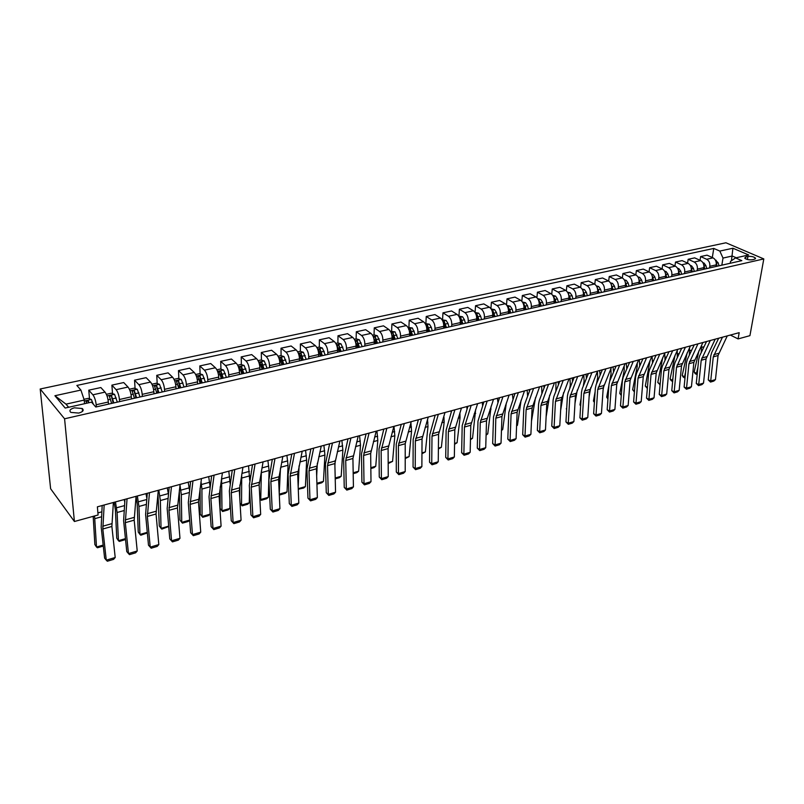 <?xml version="1.0" encoding="UTF-8"?>
<svg xmlns="http://www.w3.org/2000/svg" width="804" height="804" viewBox="0 0 804 804"><rect width="100%" height="100%" fill="white"/><g stroke="black" fill="none" stroke-linecap="round" stroke-linejoin="round"><path stroke-width="1.21" d="M78.772 413.075C82.983 411.819 84.149 410.301 82.259 408.522L74.34 407.829C70.099 409.075 68.933 410.603 70.842 412.402L78.772 413.075M64.581 418.794L74.41 521.505L50.622 488.742L40.2 388.995L725.932 242.778L763.8 258.918L64.581 418.794L40.2 388.995M730.354 335.057L738.092 338.916L739.188 332.665L97.384 506.832L98.078 514.992L74.41 521.505M747.941 256.486L745.8 256.958L744.705 258.104C746.383 259.531 748.906 260.084 752.273 259.752L754.413 259.26L755.499 258.134C753.83 256.707 751.308 256.154 747.941 256.486L747.408 259.501M736.233 257.752L732.233 256.014L723.007 258.064L719.831 251.069L713.771 248.436L76.852 385.448L80.913 390.071L84.229 400.08L65.998 404.141L68.621 407.276M719.831 251.069L732.916 248.225L748.665 254.968L735.539 257.903L730.545 261.37L730.223 263.26M80.913 390.071L54.913 395.729L65.164 408.05L91.505 402.151L95.776 407.015L741.831 260.637L735.539 257.903M738.092 338.916L749.931 335.66L763.8 258.918M731.439 260.747L732.916 248.225M721.841 265.159L723.007 258.064M715.982 266.476L716.243 264.858C716.505 261.581 715.449 259.25 713.068 257.853L707.028 255.169L700.616 256.577L700.043 260.295M709.57 267.943L709.831 266.305C710.093 263.019 709.038 260.667 706.656 259.27L700.616 256.577M703.611 269.29L703.872 267.652C704.133 264.355 703.068 261.993 700.686 260.586L694.666 257.873L688.164 259.29L687.581 263.109M697.108 270.767L697.369 269.119C697.621 265.812 696.555 263.441 694.174 262.024L688.164 259.29M691.058 272.134L691.319 270.486C691.561 267.159 690.495 264.787 688.123 263.36L682.114 260.617L675.511 262.054L674.938 265.983M684.455 273.631L684.706 271.973C684.948 268.636 683.882 266.255 681.511 264.817L675.511 262.054M678.315 275.028L678.566 273.36C678.797 270.013 677.732 267.621 675.36 266.174L669.37 263.4L662.667 264.858L662.094 268.898M671.611 276.546L671.853 274.878C672.084 271.521 671.018 269.109 668.647 267.662L662.667 264.858M665.37 277.963L665.611 276.285C665.833 272.918 664.767 270.496 662.406 269.038L656.426 266.224L649.622 267.712L649.049 271.852M658.556 279.501L658.798 277.822C659.009 274.445 657.943 272.013 655.582 270.546L649.622 267.712M652.215 280.938L652.456 279.249C652.667 275.862 651.592 273.42 649.24 271.943L643.29 269.089L636.366 270.606L635.803 274.867M645.3 282.505L645.532 280.817C645.733 277.41 644.657 274.968 642.306 273.471L636.366 270.606M638.858 283.963L639.09 282.264C639.291 278.847 638.215 276.395 635.863 274.898L629.934 272.013L622.909 273.541L622.346 277.933M631.833 285.561L632.055 283.852C632.245 280.425 631.17 277.963 628.828 276.455L622.909 273.541M625.291 287.038L625.512 285.33C625.693 281.892 624.618 279.41 622.276 277.903L616.366 274.968L609.231 276.526L608.678 281.068M618.145 288.656L618.356 286.948C618.537 283.49 617.462 280.998 615.12 279.48L609.231 276.526M611.492 290.164L611.703 288.445C611.884 284.978 610.799 282.485 608.467 280.948L602.588 277.983L595.332 279.561L594.789 284.254M604.236 291.812L604.447 290.083C604.608 286.606 603.523 284.093 601.201 282.556L595.332 279.561M597.483 293.339L597.684 291.611C597.844 288.123 596.759 285.601 594.437 284.043L588.588 281.038L581.212 282.646L580.669 287.51M590.096 295.008L590.297 293.269C590.448 289.772 589.372 287.239 587.051 285.681L581.212 282.646M583.232 296.565L583.433 294.827C583.573 291.309 582.488 288.767 580.176 287.199L574.347 284.144L566.86 285.782L566.328 290.827M575.734 298.264L575.925 296.515C576.056 292.988 574.971 290.435 572.669 288.857L566.86 285.782M568.75 299.852L568.941 298.093C569.071 294.555 567.976 291.993 565.674 290.395L559.885 287.309L552.268 288.968L551.735 294.224M561.122 301.58L561.313 299.812C561.433 296.264 560.338 293.681 558.046 292.083L552.268 288.968M554.026 303.188L554.207 301.42C554.318 297.852 553.232 295.259 550.941 293.651L545.172 290.515L537.434 292.204L536.911 297.701M546.278 304.947L546.449 303.168C546.549 299.59 545.464 296.988 543.172 295.369L537.434 292.204M539.052 306.575L539.223 304.796C539.323 301.209 538.228 298.596 535.946 296.957L530.218 293.782L522.349 295.5L521.836 301.259M531.173 308.364L531.333 306.575C531.424 302.967 530.328 300.344 528.057 298.706L522.349 295.5M523.826 310.032L523.987 308.233C524.067 304.615 522.972 301.982 520.711 300.324L515.012 297.098L507.012 298.847L506.51 304.897M515.806 311.841L515.967 310.042C516.037 306.414 514.942 303.761 512.681 302.103L507.012 298.847M508.339 313.54L508.5 311.731C508.56 308.083 507.465 305.43 505.203 303.751L499.555 300.475L491.405 302.254L490.922 308.635M500.188 315.389L500.329 313.57C500.389 309.912 499.284 307.239 497.043 305.55L491.405 302.254M492.591 317.108L492.731 315.289C492.772 311.61 491.676 308.927 489.435 307.239L483.827 303.912L475.536 305.721L475.063 312.475M484.289 318.987L484.43 317.158C484.46 313.47 483.365 310.776 481.134 309.068L475.536 305.721M476.561 320.736L476.692 318.907C476.722 315.208 475.616 312.495 473.395 310.776L467.817 307.409L459.396 309.249L458.953 316.062M468.119 322.655L468.24 320.806C468.26 317.098 467.154 314.374 464.943 312.645L459.396 309.249M460.25 324.434L460.37 322.585C460.38 318.856 459.275 316.123 457.064 314.384L451.546 310.967L442.964 312.836L442.562 319.701M451.657 326.384L451.768 324.525C451.768 320.786 450.662 318.032 448.461 316.284L442.964 312.836M443.657 328.193L443.768 326.334C443.748 322.575 442.652 319.811 440.451 318.052L434.974 314.585L426.241 316.485L425.889 323.399M434.904 330.173L435.014 328.303C434.984 324.535 433.879 321.761 431.698 319.982L426.241 316.485M426.763 332.022L426.854 330.142C426.823 326.364 425.718 323.57 423.547 321.781L418.11 318.263L409.226 320.203L408.914 327.168M417.859 334.042L417.949 332.152C417.899 328.354 416.794 325.56 414.633 323.751L409.226 320.203M409.558 335.921L409.648 334.032C409.588 330.213 408.482 327.399 406.332 325.59L400.945 322.012L391.9 323.992L391.638 331.007M400.492 337.971L400.573 336.082C400.503 332.243 399.397 329.419 397.246 327.59L391.9 323.992M392.05 339.891L392.121 337.981C392.04 334.142 390.935 331.298 388.794 329.459L383.478 325.831L374.262 327.841L374.041 334.906M382.815 341.981L382.875 340.072C382.794 336.203 381.679 333.348 379.558 331.499L374.262 327.841M374.212 343.931L374.272 342.012C374.172 338.132 373.066 335.268 370.945 333.399L365.679 329.71L356.303 331.761L356.132 338.886M364.805 346.062L364.855 344.132C364.745 340.243 363.639 337.358 361.539 335.479L356.303 331.761M356.041 348.042L356.092 346.112C355.971 342.202 354.855 339.308 352.765 337.419L347.559 333.67L338.002 335.76L337.891 342.946L335.821 343.398M346.464 350.212L346.504 348.273C346.373 344.353 345.258 341.439 343.177 339.529L338.002 335.76M337.539 352.232L337.569 350.293C337.429 346.353 336.313 343.419 334.243 341.509L329.107 337.7L319.369 339.831L319.309 347.117M327.781 354.443L327.801 352.494C327.64 348.534 326.535 345.599 324.474 343.66L319.369 339.831M318.685 356.504L318.706 354.544C318.525 350.574 317.419 347.619 315.369 345.67L310.304 341.811L300.384 343.971L300.374 351.358M308.736 358.765L308.746 356.795C308.565 352.805 307.45 349.83 305.419 347.871L300.384 343.971M299.47 360.865L299.47 358.885C299.269 354.886 298.163 351.891 296.143 349.921L291.138 345.991L281.028 348.202L281.078 355.69M289.329 363.157L289.329 361.177C289.118 357.157 288.003 354.152 285.993 352.162L281.028 348.202M279.882 365.297L279.872 363.307C279.641 359.267 278.536 356.252 276.536 354.252L271.611 350.253L261.31 352.504L261.421 360.112M269.551 367.639L269.531 365.639C269.29 361.589 268.174 358.554 266.194 356.534L261.31 352.504M259.923 369.82L259.893 367.81C259.632 363.75 258.526 360.694 256.556 358.664L251.712 354.604L241.21 356.896L241.381 364.614M249.381 372.212L249.351 370.192C249.079 366.111 247.964 363.036 246.014 360.986L241.21 356.896M239.562 374.433L239.522 372.413C239.23 368.312 238.115 365.227 236.185 363.157L231.421 359.036L220.708 361.368L220.949 369.207M228.818 376.865L228.768 374.835C228.457 370.714 227.351 367.619 225.432 365.539L220.708 361.368M218.799 379.136L218.738 377.096C218.417 372.966 217.311 369.85 215.402 367.75L210.728 363.549L199.804 365.931L200.116 373.89M207.844 381.619L207.774 379.578C207.432 375.418 206.326 372.282 204.437 370.172L199.804 365.931M197.623 383.94L197.543 381.88C197.191 377.709 196.086 374.553 194.216 372.433L189.623 368.162L178.488 370.594L178.87 378.674M186.448 386.473L186.357 384.402C185.985 380.212 184.88 377.046 183.021 374.895L178.488 370.594M176.016 388.834L175.915 386.764C175.533 382.553 174.428 379.367 172.589 377.207L168.106 372.855L156.74 375.337L157.202 383.558M164.609 391.417L164.498 389.337C164.096 385.106 162.991 381.91 161.172 379.729L156.74 375.337M153.976 393.829L153.855 391.739C153.433 387.498 152.328 384.272 150.529 382.081L146.137 377.659L134.539 380.191L135.092 388.543M142.328 396.462L142.197 394.362C141.765 390.101 140.66 386.865 138.881 384.654L134.539 380.191M131.474 398.925L131.333 396.814C130.881 392.533 129.766 389.277 128.007 387.046L123.726 382.553L111.887 385.136L112.53 393.628M119.585 401.618L119.434 399.508C118.962 395.206 117.856 391.93 116.118 389.679L111.887 385.136M108.5 404.131L108.339 402.01C107.847 397.689 106.741 394.392 105.022 392.121L100.852 387.548L88.772 390.181L89.495 398.834M96.369 406.884L96.189 404.744C95.676 400.412 94.581 397.096 92.882 394.804L88.772 390.181M84.551 403.708L84.229 400.08M713.771 248.436L712.304 257.511M135.665 397.186L135.715 397.97M157.624 390.925L157.735 392.975M179.171 384.915L179.322 388.081M200.327 379.146L200.487 383.287M223.231 378.131L220.999 371.438L221.241 378.583L220.175 374.644L218.537 375.016M241.471 368.895L241.562 372.765M261.481 364.222L261.521 367.137M281.109 359.689L281.119 361.72M300.364 355.288L300.364 356.473M319.268 350.986L319.268 351.529M54.913 395.729L65.998 404.141M727.278 335.891L718.062 355.519L715.459 379.588L710.706 380.995L710.515 382.071L708.264 379.9L710.806 355.81L711.721 352.504L718.696 338.223M708.264 379.9L710.706 380.995L713.279 356.865L722.464 337.198M715.459 379.588L713.831 381.076L710.515 382.071M698.917 350.835L694.154 371.991L696.475 373.488L697.942 366.996M701.199 352.644L701.631 345.167M715.379 260.094L718.163 262.797L719.007 265.802M706.264 342.112L706.224 341.61M717.158 266.224L716.314 263.209L718.163 262.797M697.239 374.011L695.229 373.729L694.154 371.991M696.153 374.322L697.309 373.247M715.188 339.177L706.053 358.906L703.53 383.126L698.716 384.553L698.545 385.618L696.274 383.438L698.736 359.207L699.641 355.87L706.545 341.519M696.274 383.438L698.716 384.553L701.209 360.272L710.294 340.504M703.53 383.126L701.912 384.624L698.545 385.618M702.907 342.504L693.872 362.343L691.44 386.714L686.546 388.161L686.395 389.236L684.114 387.036L686.495 362.644L687.38 359.298L694.214 344.866M684.114 387.036L686.546 388.161L688.948 363.73L697.942 343.851M691.44 386.714L689.812 388.211L686.395 389.236M690.435 345.891L681.511 365.83L679.159 390.352L674.194 391.819L674.064 392.895L671.772 390.674L674.064 366.132L674.928 362.765L681.691 348.263M671.772 390.674L674.194 391.819L676.516 367.237L685.4 347.258M679.159 390.352L677.531 391.86L674.064 392.895M687.179 352.795L682.214 375.428L684.526 376.945L685.551 372.312M689.34 355.147L689.52 347.841M702.977 262.787L703.972 263.019L705.892 265.561L706.736 268.586M704.857 269.008L703.902 265.652M685.038 377.548L683.289 377.176L682.214 375.428M684.214 377.779L685.119 376.774M675.119 355.077L670.084 378.915L672.395 380.453L672.978 377.769M677.31 357.659L677.219 350.534M690.375 265.531L691.51 265.792L693.43 268.355L694.284 271.41M692.375 271.842L691.299 268.154M672.657 381.136L671.189 380.684L670.084 378.915M672.104 381.297L672.737 380.352M662.727 357.639L657.783 382.463L660.084 384.01L660.215 383.387M665.039 360.303L664.737 353.237M677.581 268.315L678.857 268.616L680.777 271.199L681.631 274.275M679.692 274.717L678.486 270.717M660.094 384.774L657.783 382.463M659.823 384.855L660.164 383.99M677.782 349.328L668.958 369.368L666.697 394.04L661.662 395.538L661.541 396.613L659.24 394.382L661.441 369.679L662.295 366.292L668.978 351.72M659.24 394.382L661.662 395.538L663.883 370.795L672.667 350.715M666.697 394.04L665.069 395.568L661.541 396.613M650.084 360.353L645.3 386.051L647.421 387.508M652.516 363.096L652.084 356.303M664.576 271.149L666.003 271.481L667.923 274.084L668.787 277.189M666.817 277.631L665.461 273.35M647.341 388.463L645.3 386.051M664.928 352.815L656.215 372.955L654.044 397.799L648.928 399.307L648.828 400.392L646.516 398.131L648.627 373.277L649.461 369.87L656.064 355.217M646.516 398.131L648.928 399.307L651.059 374.413L659.732 354.222M654.044 397.799L652.406 399.327L648.828 400.392M637.23 363.096L637.21 366.564L632.627 389.699L634.487 390.995M639.753 366.001L639.28 359.77M651.371 274.013L652.959 274.385L654.868 277.018L655.742 280.144M653.742 280.596L652.235 276.043M634.406 391.94L632.627 389.699M651.873 356.353L643.27 376.614L641.2 401.598L636.004 403.146L635.924 404.221L633.602 401.95L635.612 376.935L636.436 373.508L642.949 358.775M633.602 401.95L636.004 403.146L638.034 378.081L646.587 357.79M641.2 401.598L639.562 403.146L635.924 404.221M624.175 365.86L624.236 370.131L619.763 393.407L621.341 394.523M626.768 368.986L626.276 363.307M637.954 276.928L639.703 277.34L641.612 279.993L642.486 283.139M638.969 283.169L639.17 283.892M640.456 283.601L638.788 278.787M638.979 283.048L639.22 283.882M621.271 395.457L619.763 393.407M638.607 359.951L630.125 380.312L628.155 405.467L622.879 407.035L622.829 408.11L620.487 405.819L622.396 380.644L623.211 377.197L629.622 362.393M620.487 405.819L622.879 407.035L624.808 381.81L633.25 361.408M628.155 405.467L626.517 407.015L622.829 408.11M610.899 368.614L611.06 373.749L609.683 381.146M608.909 385.277L606.698 397.166L608.005 398.101M613.552 372.041L613.06 366.885M624.326 279.882L626.226 280.345L628.145 283.018L629.029 286.194M616.839 383.488L616.969 382.825M625.411 286.083L625.653 286.958M626.959 286.666L625.13 281.611M625.432 285.892L625.723 286.938M607.935 399.025L606.698 397.166M625.14 363.609L616.779 384.081L614.909 409.397L609.553 410.985L609.512 412.06L607.171 409.749L608.98 384.412L609.764 380.945L616.095 366.061M607.171 409.749L609.553 410.985L611.382 385.598L619.693 365.086M614.909 409.397L613.261 410.955L609.512 412.06M597.422 371.378L597.684 377.428L596.558 383.699M595.111 391.709L593.432 400.985L594.447 401.719M600.106 375.166L599.653 370.523M610.477 282.887L612.547 283.39L614.457 286.093L615.341 289.289M603.07 390.02L604.005 384.965M611.633 289.048L611.914 290.073M613.251 289.772L611.241 284.485M611.663 288.767L612.025 290.043M594.397 402.452L593.432 400.985M611.452 367.327L603.221 387.9L601.452 413.387L596.005 414.995L596.005 416.08L593.643 413.748L595.342 388.242L596.116 384.754L602.347 369.8M593.643 413.748L596.005 414.995L597.734 389.448L605.914 368.825M601.452 413.387L599.804 414.944L596.005 416.08M583.794 374.835L584.106 381.166L583.222 386.242M581.101 398.352L579.965 404.864L580.669 405.377M586.438 378.332L586.026 374.222M596.387 285.933L598.638 286.485L600.548 289.219L601.442 292.445M589.131 396.583L590.739 387.548M597.633 292.043L597.965 293.229M599.312 292.927L597.201 287.601M597.673 291.681L598.096 293.199M580.639 405.879L579.965 404.864M597.543 371.096L589.443 391.789L587.784 417.437L582.257 419.075L582.277 420.16L579.905 417.799L581.493 392.141L582.247 388.633L588.377 373.589M579.905 417.799L582.257 419.075L583.875 393.357L591.915 372.624M587.784 417.437L586.136 419.005L582.277 420.16M569.976 378.583L570.307 384.965L569.664 388.764M566.89 405.216L566.669 409.085M572.548 381.518L572.187 377.981M582.076 289.038L584.508 289.631L586.417 292.395L587.312 295.641M574.991 403.377L577.272 390.111M583.402 295.088L583.774 296.445M585.151 296.133L582.83 290.505M583.453 294.626L583.945 296.405M566.659 409.357L566.287 408.804M583.402 374.935L575.443 395.739L573.895 421.547L568.287 423.216L568.327 424.301L565.946 421.929L567.413 396.091L568.147 392.563L574.177 377.438M565.946 421.929L568.287 423.216L569.785 397.327L577.684 376.493M573.895 421.547L572.257 423.135L568.327 424.301M555.926 382.392L555.886 391.257M558.438 384.724L558.127 381.799M567.524 292.184L570.147 292.837L572.046 295.621L572.961 298.897M560.639 410.392L563.574 392.653M568.93 298.173L569.363 299.711M570.75 299.4L568.287 293.651M568.981 297.58L569.554 299.671M569.041 378.835L561.222 399.749L559.795 425.728L554.087 427.416L554.157 428.512L551.755 426.11L553.112 400.111L553.825 396.553L559.745 381.357M551.755 426.11L554.087 427.416L555.463 401.367L563.222 380.413M559.795 425.728L558.147 427.326L554.157 428.512M541.665 386.262L541.886 393.729M544.087 387.95L543.836 385.679M552.73 295.38L555.544 296.083L557.443 298.897L558.358 302.203M546.107 416.974L549.655 395.166M554.217 301.289L554.7 303.038M556.117 302.716L555.202 299.4L553.514 296.867M554.247 300.515L554.931 302.977M554.428 382.804L546.77 403.819L545.464 429.979L539.665 431.698L539.755 432.783L537.343 430.371L538.579 404.191L539.273 400.623L545.072 385.337M537.343 430.371L539.665 431.698L540.921 405.467L548.519 384.402M545.464 429.979L543.805 431.577L539.755 432.783M527.163 390.201L527.625 396.231M529.494 391.186L529.313 389.618M537.675 298.626L540.7 299.4L542.589 302.234L543.514 305.57M531.474 421.206L535.514 397.648M539.253 304.445L539.796 306.414M541.233 306.083L540.318 302.746L538.499 300.153M539.243 303.409L540.057 306.354M539.584 386.824L532.077 407.96L530.891 434.301L524.992 436.039L525.112 437.135L522.7 434.693L523.806 408.342L524.469 404.744L530.158 389.387M522.7 434.693L524.992 436.039L526.128 409.638L533.575 388.463M530.891 434.301L529.243 435.909L525.112 437.135M512.429 394.201L512.952 399.176M514.65 394.442L514.56 393.618M522.409 301.982L525.605 302.756L527.494 305.62L528.419 308.987M516.61 425.507L517.444 425.266L521.092 400.181M524.027 307.61L524.64 309.841M526.107 309.51L525.173 306.143L523.233 303.51M523.957 306.254L524.942 309.771M517.444 425.266L516.59 425.909M524.479 390.925L517.133 412.181L516.088 438.682L510.088 440.461L510.238 441.557L507.806 439.095L508.781 412.563L514.992 393.498M507.806 439.095L510.088 440.461L511.093 413.879L518.369 392.583M516.088 438.682L514.429 440.311L510.238 441.557M497.455 398.261L497.927 402.372M499.565 397.709L493.515 416.854L492.671 443.557L494.942 444.954L501.033 443.145L501.947 416.462L495.807 418.191L495.113 446.049L492.671 443.557M506.902 305.419L510.249 306.173L512.138 309.078L513.073 312.465M501.485 429.879L502.721 429.527L506.279 403.095M508.52 310.796L509.223 313.339M510.721 312.997L509.776 309.6L507.706 306.927M508.58 307.289L508.409 309.359L509.565 313.258M502.721 429.527L501.465 430.482M509.123 395.096L501.947 416.462M502.912 396.784L495.807 418.191M501.033 443.145L499.374 444.783L495.113 446.049M482.229 402.392L482.621 405.668M491.123 308.927L494.631 309.661L496.52 312.585L497.465 316.002M486.118 434.331L487.757 433.858L491.123 406.221M492.741 313.962L493.545 316.887M495.063 316.545L492.922 310.786L491.917 310.414M492.922 310.786L493.927 316.806M487.757 433.858L486.088 435.125M493.505 399.337L486.51 420.814L485.727 447.687L479.536 449.516L479.737 450.612L477.285 448.109L477.978 421.216L483.887 401.94M477.285 448.109L479.536 449.516L480.259 422.572L487.184 401.045M485.727 447.687L484.068 449.325L479.737 450.612M466.752 406.593L467.034 408.975M475.063 312.485L478.752 313.198L480.631 316.153L481.576 319.6M470.481 438.853L472.541 438.25L475.656 409.487M476.651 317.067L477.596 320.505M479.144 320.153L476.993 314.334L475.857 313.982M476.993 314.334L478.008 320.414M472.541 438.25L470.461 439.708M477.616 403.648L470.802 425.246L470.169 452.29L463.868 454.159L464.099 455.255L461.637 452.722L462.189 425.648L467.928 406.271M461.637 452.722L463.868 454.159L464.441 427.035L471.184 405.387M470.169 452.29L468.511 453.948L464.099 455.255M451.004 410.864L451.185 412.281M458.732 316.113L462.591 316.796L464.461 319.781L465.415 323.258M454.582 443.446L457.084 442.723L460.039 417.718L459.898 412.814M460.24 320.163L461.365 324.183M462.933 323.821L460.782 317.952L459.516 317.61M460.782 317.952L461.818 324.072M457.084 442.723L454.561 444.31M461.456 408.03L454.823 429.748L454.34 456.984L447.928 458.883L448.2 459.978L445.717 457.426L446.119 430.16L451.687 410.683M445.717 457.426L447.928 458.883L448.361 431.567L454.903 409.809M454.34 456.984L452.682 458.652L448.2 459.978M442.11 319.801L446.14 320.464L448.009 323.479L448.974 326.987M438.411 448.129L441.366 447.275L444.15 422.11L443.858 416.15M443.527 323.369L444.853 327.921M446.451 327.56L444.29 321.64L442.883 321.319M444.29 321.64L445.346 327.811M441.366 447.275L438.401 448.994M445.004 412.492L438.572 434.331L438.24 461.757L431.728 463.687L432.029 464.782L429.527 462.199L429.778 434.753L435.175 415.165M429.527 462.199L431.728 463.687L431.999 436.18L438.341 414.301M438.24 461.757L436.582 463.426L432.029 464.782M425.185 323.56L429.406 324.193L431.266 327.238L432.24 330.776M421.949 452.883L425.376 451.898L427.989 426.572L427.527 419.467M426.492 326.695L428.04 331.73M429.668 331.359L427.497 325.379L425.969 325.097M427.497 325.379L428.582 331.61M425.376 451.898L421.949 453.757M428.261 417.035L422.04 438.994L421.869 466.611L415.236 468.571L415.567 469.667L413.065 467.064L413.155 439.426L418.361 419.728M413.065 467.064L415.236 468.571L415.346 440.873L421.487 418.874M421.869 466.611L420.211 468.29L415.567 469.667M407.96 327.379L412.372 327.982L415.196 334.645M405.206 457.727L409.115 456.602L411.558 431.115L410.904 422.773M409.156 330.132L410.924 335.61M412.583 335.238L410.412 329.198L408.673 329.449M410.412 329.198L411.517 335.479M409.115 456.602L405.206 458.612M411.226 421.658L405.216 443.738L405.206 471.546L398.462 473.546L398.834 474.641L396.312 472.018L396.231 444.18L401.246 424.371M396.312 472.018L398.462 473.546L398.402 445.657L404.322 423.537M405.206 471.546L403.548 473.244L398.834 474.641M390.412 331.278L395.025 331.851L397.859 338.574M388.171 462.652L392.573 461.385L394.834 435.738L394 426.331M391.498 333.68L393.508 339.559M395.196 339.177L393.015 333.077L391.236 332.946M393.015 333.077L394.141 339.409M392.573 461.385L388.181 463.546M393.87 426.371L388.091 448.562L388.252 476.571L381.387 478.611L381.789 479.707L379.257 477.043L379.006 449.014L383.82 429.095M379.257 477.043L381.387 478.611L381.156 450.521L386.845 428.281M388.252 476.571L386.593 478.279L381.789 479.707M372.553 335.238L374.192 334.876L377.357 335.781L380.191 342.574M370.825 467.677L375.749 466.25L377.81 440.441L376.935 430.964M373.518 337.328L375.769 343.579M377.478 343.187L375.297 337.037L373.438 337.117M375.297 337.037L376.443 343.419M375.749 466.25L373.981 467.657L370.835 468.561M376.212 431.165L370.664 453.476L370.996 481.686L364.011 483.757L364.453 484.852L361.911 482.169L361.478 453.938L366.081 433.909M361.911 482.169L364.011 483.757L363.599 455.466L369.056 433.105M370.996 481.686L369.337 483.405L364.453 484.852M354.353 339.278L356.202 338.876L359.378 339.791L362.212 346.645M353.177 472.782L358.624 471.204L360.493 445.235L359.569 435.678M359.448 347.278L357.257 341.057L355.458 341.378L357.7 347.67M357.257 341.057L358.423 347.509M358.624 471.204L356.855 472.621L353.187 473.677M358.222 436.049L352.916 458.481L353.428 486.892L346.323 489.003L346.805 490.098L344.243 487.385L343.63 458.953L348.021 438.813M344.243 487.385L346.323 489.003L345.73 460.511L350.936 438.019M353.428 486.892L351.78 488.621L346.805 490.098M334.896 465.817L335.228 460.39M337.871 342.936L341.057 343.871L343.891 350.795M335.198 477.978L341.208 476.239L342.866 450.099L341.891 440.471M341.077 351.438L338.876 345.157L337.057 345.499L339.288 351.84M338.876 345.157L340.072 351.66M341.208 476.239L339.439 477.666L335.218 478.882M339.901 441.014L334.846 463.576L335.549 492.189L328.313 494.339L328.836 495.435L326.263 492.701L325.459 464.059L329.62 443.808M326.263 492.701L328.313 494.339L327.519 465.637L332.474 443.034M335.549 492.189L333.901 493.927L328.836 495.435M316.675 476.089L317.339 463.184M316.937 347.589L319.208 347.087L322.394 348.031L325.228 355.026M316.897 483.274L323.469 481.365L324.916 455.064L323.901 445.356M322.354 355.68L320.163 349.338L318.314 349.7L320.545 356.092M320.163 349.338L321.379 355.901M323.469 481.365L321.711 482.802L316.927 484.189M321.238 446.079L316.444 468.762L317.349 497.586L309.972 499.776L310.535 500.872L307.952 498.108L306.947 469.255L310.877 448.893M307.952 498.108L309.972 499.776L308.987 470.873L313.671 448.14M317.349 497.586L315.691 499.334L310.535 500.872M298.183 486.933L299.088 465.838M297.681 351.861L300.183 351.308L303.379 352.263L306.203 359.338M298.254 488.661L305.419 486.591L306.646 460.109L305.57 450.33M303.279 360.001L301.078 353.599L299.209 353.981L301.43 360.413M301.078 353.599L302.324 360.212M305.419 486.591L303.661 488.028L298.274 489.214M298.545 489.505L298.264 488.993M302.214 451.245L297.691 474.048L298.807 503.083L291.289 505.314L291.902 506.399L289.299 503.616L288.093 474.551L291.782 454.079M289.299 503.616L291.289 505.314L290.103 476.189L294.505 453.335M298.807 503.083L297.158 504.842L291.902 506.399M279.239 493.656L280.465 468.32M278.063 356.212L280.797 355.609L284.003 356.584L286.827 363.73M287.048 491.907L285.279 493.354L280.083 494.862L279.601 494.058L287.048 491.907L288.033 465.255L286.907 455.396M283.842 364.403L281.641 357.941L279.742 358.343L281.963 364.825M281.641 357.941L282.907 364.614M280.083 494.862L279.249 493.927M282.837 456.501L278.596 479.435L279.923 508.681L272.265 510.952L272.918 512.037L270.305 509.223L268.888 479.948L272.315 459.355M270.305 509.223L272.265 510.952L270.858 481.616L274.978 458.632M279.923 508.681L278.274 510.45L272.918 512.037M259.169 483.013L259.129 484.752M259.853 498.48L260.747 499.515L261.38 471.003M258.064 360.654L261.039 359.991L264.255 360.976L267.069 368.202M268.335 497.314L266.576 498.771L261.27 500.309L260.747 499.515L268.335 497.314L269.079 470.491L267.903 460.551M264.034 368.895L261.823 362.363L259.903 362.785L262.114 369.327M261.823 362.363L263.119 369.096M261.27 500.309L259.853 498.601M263.079 461.868L259.139 484.923L260.677 514.389L252.878 516.701L253.582 517.786L250.959 514.932L249.31 485.445L252.486 464.742M250.959 514.932L252.878 516.701L251.25 487.144L255.069 464.039M260.677 514.389L259.039 516.168L253.582 517.786M239.914 484.953L239.743 497.716M240.074 503.314L241.552 505.063L241.723 474.42M237.672 365.177L240.898 364.463L244.114 365.468L246.928 372.765M249.692 480.37L248.536 465.807M249.27 502.832L247.521 504.289L242.115 505.857L241.552 505.063L249.27 502.832L249.521 489.264M243.833 373.468L241.612 366.855L239.662 367.307L241.873 373.91M241.662 369.167L241.612 366.855L242.939 373.669M242.115 505.857L240.074 503.344M242.939 467.325L239.311 490.51L241.079 520.198L233.13 522.55L233.884 523.635L231.24 520.751L229.361 491.043L232.255 470.229M231.24 520.751L233.13 522.55L231.271 492.782L234.778 469.546M241.079 520.198L239.431 521.987L233.884 523.635M220.226 486.822L220.135 508.46L221.994 510.721L221.592 478.099M216.879 369.79L220.366 369.016L223.582 370.041L226.396 377.418M230.085 483.526L228.808 471.164M229.854 508.45L228.105 509.917L222.607 511.505L221.994 510.721L229.854 508.45L229.934 500.058M220.175 374.644L219.02 371.91L220.999 371.438L222.366 378.332M222.607 511.505L220.135 508.46M222.406 472.903L219.1 496.219L221.1 526.117L213 528.519L213.794 529.605L211.14 526.69L209.03 496.761L211.643 475.827M211.14 526.69L213 528.519L210.899 498.53L214.085 475.164M221.1 526.117L219.462 527.916L213.794 529.605M200.095 488.329L200.236 514.188L202.065 516.49L201.925 489.053L201.03 481.696M195.663 374.503L199.422 373.669L202.638 374.704L205.442 382.161M210.055 486.52L208.698 476.621M210.075 514.168L208.337 515.645L202.729 517.263L202.065 516.49L210.075 514.168L210.075 511.545M202.226 382.895L199.975 376.111L197.965 376.614L200.186 383.357M199.975 376.111L201.382 383.086M201.462 478.581L198.487 502.028L200.739 532.158L192.478 534.6L193.332 535.675L190.659 532.74L188.307 502.58L190.618 481.526M190.659 532.74L192.478 534.6L190.136 504.379L192.97 480.892M200.739 532.158L199.101 533.967L193.332 535.675M179.362 490.329L179.965 520.027L181.754 522.359L181.332 494.741L180.006 485.144M174.016 379.307L178.066 378.413L181.282 379.468L184.086 387.005M189.483 490.078L188.196 482.189M180.799 387.749L178.528 380.875L176.488 381.408L178.719 388.221M178.528 380.875L179.985 387.93M189.684 520.198L188.186 521.484L182.468 523.133L181.754 522.359L189.674 520.067M180.106 484.38L177.473 507.947L179.975 538.308L171.564 540.801L172.458 541.876L169.785 538.901L167.162 508.52L169.172 487.355M169.785 538.901L171.564 540.801L168.961 510.349L171.443 486.732M179.975 538.308L178.347 540.127L172.458 541.876M157.956 493.555L159.303 525.977L161.051 528.349L160.348 500.54L158.83 490.159M151.926 384.211L156.267 383.247L159.493 384.322L162.277 391.95M168.388 494.048L167.302 487.857M158.931 392.704L156.649 385.739L154.579 386.292L156.81 393.186M156.649 385.739L158.147 392.885M168.709 526.509L161.825 529.112L161.051 528.349L168.679 526.138M158.308 490.299L156.046 513.997L158.81 544.579L150.227 547.122L151.182 548.197L148.489 545.192L145.604 514.57L147.283 493.284M148.489 545.192L150.227 547.122L147.353 516.439L149.474 492.691M158.81 544.579L157.182 546.418L151.182 548.197M136.047 496.601L137.193 504.088L138.238 532.037L139.956 534.449L138.941 506.46L137.353 495.988M129.384 389.216L134.027 388.181L137.253 389.277L140.037 396.985M146.8 498.128L145.996 493.636M136.62 397.759L134.318 390.704L132.218 391.287L134.449 398.251M134.318 390.704L135.856 397.93M147.333 532.951L140.78 535.213L139.956 534.449L147.283 532.328M136.067 496.329L134.188 520.158L137.223 550.981L128.469 553.574L129.484 554.639L135.605 552.83L137.223 550.981M127.052 498.781L125.323 522.66L128.469 553.574L126.771 551.604L123.615 520.751L124.962 499.344M114.158 502.279L115.404 510.078L116.761 538.228L118.439 540.67L117.103 512.49L115.454 501.927M106.369 394.322L111.334 393.216L114.56 394.332L117.334 402.131M124.731 502.078L124.268 499.535M113.836 402.925L111.525 395.769L109.394 396.382L111.625 403.427M111.525 395.769L113.113 403.085M125.535 539.534L119.324 541.424L118.439 540.67L125.444 538.64M113.374 502.49L111.887 526.449L115.203 557.504L106.269 560.157L107.344 561.222L113.585 559.363L115.203 557.504M104.158 504.992L102.832 529.002L106.269 560.157L104.62 558.137L101.173 527.052L102.168 505.535M93.184 516.339L94.852 544.529L96.5 547.021L94.56 515.957M83.968 399.297L88.159 398.362L91.385 399.487L93.294 404.191M89.063 402.693L88.259 400.945L86.088 401.578L86.802 403.206M103.284 546.077L97.445 547.765L96.5 547.021L103.173 545.082M709.831 266.305L716.243 264.858M697.369 269.119L703.872 267.652M684.706 271.973L691.319 270.486M671.853 274.878L678.566 273.36M658.798 277.822L665.611 276.285M645.532 280.817L652.456 279.249M632.055 283.852L639.09 282.264M618.356 286.948L625.512 285.33M604.447 290.083L611.703 288.445M590.297 293.269L597.684 291.611M575.925 296.515L583.433 294.827M561.313 299.812L568.941 298.093M546.449 303.168L554.207 301.42M531.333 306.575L539.223 304.796M515.967 310.042L523.987 308.233M500.329 313.57L508.5 311.731M484.43 317.158L492.731 315.289M468.24 320.806L476.692 318.907M451.768 324.525L460.37 322.585M435.014 328.303L443.768 326.334M417.949 332.152L426.854 330.142M400.573 336.082L409.648 334.032M382.875 340.072L392.121 337.981M364.855 344.132L374.272 342.012M346.504 348.273L356.092 346.112M327.801 352.494L337.569 350.293M308.746 356.795L318.706 354.544M289.329 361.177L299.47 358.885M269.531 365.639L279.872 363.307M249.351 370.192L259.893 367.81M228.768 374.835L239.522 372.413M207.774 379.578L218.738 377.096M186.357 384.402L197.543 381.88M164.498 389.337L175.915 386.764M142.197 394.362L153.855 391.739M119.434 399.508L131.333 396.814M96.189 404.744L108.339 402.01M706.656 259.27L713.068 257.853M694.174 262.024L700.686 260.586M681.511 264.817L688.123 263.36M668.647 267.662L675.36 266.174M655.582 270.546L662.406 269.038M642.306 273.471L649.24 271.943M628.828 276.455L635.863 274.898M615.12 279.48L622.276 277.903M601.201 282.556L608.467 280.948M587.051 285.681L594.437 284.043M572.669 288.857L580.176 287.199M558.046 292.083L565.674 290.395M543.172 295.369L550.941 293.651M528.057 298.706L535.946 296.957M512.681 302.103L520.711 300.324M497.043 305.55L505.203 303.751M481.134 309.068L489.435 307.239M464.943 312.645L473.395 310.776M448.461 316.284L457.064 314.384M431.698 319.982L440.451 318.052M414.633 323.751L423.547 321.781M397.246 327.59L406.332 325.59M379.558 331.499L388.794 329.459M361.539 335.479L370.945 333.399M343.177 339.529L352.765 337.419M324.474 343.66L334.243 341.509M305.419 347.871L315.369 345.67M285.993 352.162L296.143 349.921M266.194 356.534L276.536 354.252M246.014 360.986L256.556 358.664M225.432 365.539L236.185 363.157M204.437 370.172L215.402 367.75M183.021 374.895L194.216 372.433M161.172 379.729L172.589 377.207M138.881 384.654L150.529 382.081M116.118 389.679L128.007 387.046M92.882 394.804L105.022 392.121M745.489 258.777L745.8 256.958M718.675 353.318L713.892 354.664M718.062 355.519L713.279 356.865M716.173 260.265L715.55 260.406M701.802 347.338L704.043 346.725M706.666 356.685L701.812 358.051M706.053 358.906L701.209 360.272M694.475 360.112L689.551 361.498M693.872 362.343L688.948 363.73M682.104 363.589L677.099 364.986M681.511 365.83L676.516 367.237M703.902 262.998L703.168 263.169M705.892 265.561L704.013 265.983M689.752 350.644L691.731 350.102M691.44 265.782L690.606 265.963M693.43 268.355L691.52 268.787M677.521 354.001L679.239 353.529M678.787 268.596L677.842 268.807M680.777 271.199L678.837 271.631M665.099 357.408L666.546 357.006M669.531 367.116L664.456 368.533M668.958 369.368L663.883 370.795M665.933 271.461L664.878 271.692M667.923 274.084L665.953 274.526M652.496 360.855L653.672 360.534M656.778 370.694L651.622 372.141M656.215 372.955L651.059 374.413M652.878 274.365L651.712 274.626M654.868 277.018L652.868 277.47M639.703 364.363L640.587 364.122M643.823 374.332L638.587 375.8M643.27 376.614L638.034 378.081M639.622 277.32L638.326 277.611M641.612 279.993L639.582 280.455M626.708 367.93L627.301 367.77M630.678 378.021L625.351 379.518M630.125 380.312L624.808 381.81M626.155 280.325L624.738 280.636M628.145 283.018L626.075 283.48M617.311 381.769L611.914 383.287M616.779 384.081L611.382 385.598M612.467 283.37L610.929 283.712M614.457 286.093L612.357 286.566M603.744 385.578L598.256 387.126M603.221 387.9L597.734 389.448M598.568 286.465L596.89 286.837M600.548 289.219L598.417 289.701M589.955 389.448L584.377 391.015M589.443 391.789L583.875 393.357M584.428 289.611L582.619 290.023M586.417 292.395L584.247 292.877M575.945 393.387L570.277 394.975M575.443 395.739L569.785 397.327M570.066 292.817L568.116 293.249M572.046 295.621L569.845 296.113M568.579 294.475L568.639 293.882M561.705 397.377L555.946 398.995M561.222 399.749L555.463 401.367M555.463 296.063L553.373 296.535M557.443 298.897L555.202 299.4M553.906 298.043L553.996 297.148M547.233 401.447L541.383 403.085M546.77 403.819L540.921 405.467M540.62 299.379L538.379 299.872M542.589 302.234L540.318 302.746M538.992 301.701L539.112 300.475M532.529 405.568L526.58 407.246M532.077 407.96L526.128 409.638M525.525 302.736L523.123 303.269M527.494 305.62L525.173 306.143M523.826 305.49L523.977 303.852M517.575 409.769L511.525 411.467M517.133 412.181L511.093 413.879M510.168 306.153L507.615 306.726M512.138 309.078L509.776 309.6M505.545 405.146L506.138 404.985M502.379 414.04L496.219 415.758M494.55 309.64L491.837 310.243M496.52 312.585L494.118 313.118M490.008 409.437L491.033 409.156M486.912 418.371L480.661 420.13M486.51 420.814L480.259 422.572M478.671 313.178L475.787 313.821M480.631 316.153L478.189 316.696M474.209 413.809L475.666 413.407M471.194 422.793L464.833 424.572M470.802 425.246L464.441 427.035M462.511 316.776L459.446 317.459M464.461 319.781L461.978 320.344M458.139 418.251L460.039 417.718M455.205 427.276L448.732 429.095M454.823 429.748L448.361 431.567M446.059 320.434L442.823 321.158M448.009 323.479L445.486 324.042M441.778 422.763L444.15 422.11M443.205 418.241L444.089 417.99M438.934 431.848L432.351 433.698M438.572 434.331L431.999 436.18M429.326 324.163L425.899 324.927M431.266 327.238L428.693 327.811M425.145 427.366L427.989 426.572M426.522 422.814L427.909 422.432M422.381 436.492L415.678 438.371M422.04 438.994L415.346 440.873M412.291 327.962L408.673 328.766M414.221 331.067L411.608 331.65M408.201 432.049L411.558 431.115M409.537 427.467L411.447 426.944M405.538 441.225L398.714 443.135M405.216 443.738L398.402 445.657M394.945 331.821L391.126 332.675M396.864 334.966L394.201 335.559M390.965 436.813L394.834 435.738M392.251 432.21L394.704 431.537M388.392 446.029L381.448 447.979M388.091 448.562L381.156 450.521M377.287 335.76L373.257 336.655M374.764 339.931L374.172 340.062M379.197 338.926L376.483 339.539M373.408 441.657L377.81 440.441M374.644 437.034L377.659 436.21M370.935 450.933L363.87 452.913M370.664 453.476L363.599 455.466M359.298 339.76L355.066 340.705M356.695 343.981L355.981 344.142M361.207 342.976L358.443 343.589M355.539 446.602L360.493 445.235M356.725 441.949L360.313 440.964M353.167 455.918L345.971 457.938M352.916 458.481L345.73 460.511M340.976 343.851L336.524 344.836M338.283 348.122L337.449 348.313M342.876 347.087L340.062 347.72M337.338 451.627L342.866 450.099M338.464 446.954L342.665 445.798M335.077 461.004L327.751 463.054M334.846 463.576L327.519 465.637M322.314 348.001L317.63 349.047M319.52 352.333L318.565 352.554M324.203 351.278L321.339 351.931M318.796 456.752L324.916 455.064M319.871 452.049L324.685 450.732M316.655 466.169L309.188 468.27M316.444 468.762L308.987 470.873M303.299 352.242L298.384 353.338M300.405 356.624L299.319 356.875M305.178 355.559L302.254 356.212M299.912 461.968L306.646 460.109M300.927 457.245L306.384 455.747M297.882 471.445L290.274 473.576M297.691 474.048L290.103 476.189M283.923 356.554L278.757 357.7M280.928 361.006L279.712 361.277M285.792 359.911L282.807 360.584M280.666 467.285L288.033 465.255M281.621 462.531L287.752 460.853M278.757 476.812L271.008 478.983M278.596 479.435L270.858 481.616M264.174 360.956L258.757 362.162M261.069 365.468L259.712 365.77M266.023 364.353L262.988 365.036M261.401 472.611L269.079 470.491M261.953 467.928L268.767 466.059M259.28 482.279L251.381 484.49M259.139 484.923L251.25 487.144M244.034 365.438L238.366 366.704M240.818 370.011L239.331 370.342M245.873 368.875L242.778 369.569M241.954 477.988L249.773 475.827M241.893 473.425L249.431 471.365M239.421 487.857L231.371 490.108M239.311 490.51L231.271 492.782M223.502 370.011L217.562 371.337M225.331 373.488L222.175 374.202M222.125 483.465L230.105 481.264M221.733 478.953L229.723 476.762M219.18 493.535L210.97 495.837M219.1 496.219L210.899 498.53M202.558 374.674L196.337 376.061M199.121 379.377L197.322 379.779M204.377 378.192L201.161 378.915M201.925 489.053L210.005 486.812M201.502 484.5L209.643 482.269M200.095 378.503L200.005 376.151M198.538 499.324L190.176 501.676M198.487 502.028L190.136 504.379M181.201 379.438L174.689 380.885M177.634 384.201L175.684 384.644M183 382.995L179.714 383.739M181.332 494.741L189.141 492.581M180.88 490.159L189.171 487.877M178.689 383.307L178.568 380.935M177.493 505.234L168.961 507.636M177.473 507.947L168.961 510.349M159.413 384.292L152.599 385.809M155.715 389.126L153.604 389.598M161.192 387.89L157.845 388.644M160.348 500.54L167.865 498.46M159.845 495.917L168.307 493.596M156.84 388.211L156.7 385.819M156.036 511.264L147.333 513.706M156.046 513.997L147.353 516.439M137.172 389.247L130.057 390.834M133.353 394.151L131.062 394.663M138.941 392.895L135.514 393.658M138.941 506.46L146.167 504.46M138.409 501.796L146.66 499.535M134.549 393.206L134.389 390.804M134.137 517.404L125.263 519.897M134.188 520.158L125.323 522.66M114.48 394.302L107.032 395.96M110.52 399.276L108.048 399.829M116.228 397.99L112.731 398.784M117.103 512.49L124.027 510.58M116.53 507.796L124.439 505.626M111.786 398.312L111.605 395.89M111.806 523.675L102.741 526.218M111.887 526.449L102.832 529.002M91.304 399.457L84.309 401.015M93.033 403.206L92.53 403.317M94.832 518.64L101.425 516.821M97.897 512.902L101.756 511.846M88.5 402.824L88.35 401.075M82.5 411.357L82.259 408.522M755.368 258.848L755.499 258.134M88.42 402.844L88.259 400.945"/></g></svg>

